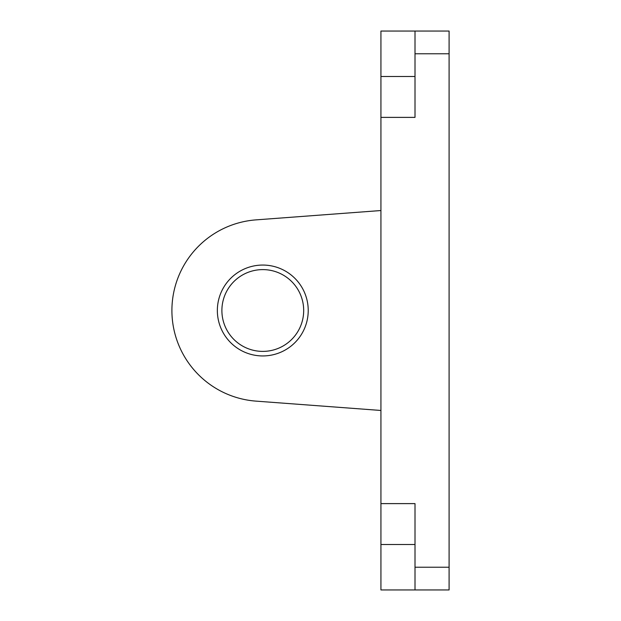 <?xml version="1.0" encoding="UTF-8"?>
<svg xmlns="http://www.w3.org/2000/svg" width="621" height="621" viewBox="0 0 621 621"><rect width="100%" height="100%" fill="white"/><g stroke="black" fill="none" stroke-linecap="round" stroke-linejoin="round"><path stroke-width="0.93" d="M256.015 401.127L380.929 410.465L256.015 401.127A90.876 90.876 0 0 1 171.908 310.5A90.876 90.876 0 0 1 256.015 219.873L380.929 210.535M262.792 355.942A45.442 45.442 0 0 0 308.226 310.5A45.442 45.442 0 0 0 262.792 265.058A45.442 45.442 0 0 0 217.35 310.5A45.442 45.442 0 0 0 262.792 355.942M262.792 351.393A40.893 40.893 0 0 0 303.685 310.5A40.893 40.893 0 0 0 262.792 269.607A40.893 40.893 0 0 0 221.891 310.5A40.893 40.893 0 0 0 262.792 351.393M415.007 589.95L449.092 589.95L449.092 31.05L415.007 31.05L415.007 117.385L380.929 117.385L380.929 503.615L415.007 503.615L415.007 589.95L380.929 589.95L380.929 503.615M380.929 117.385L380.929 31.05L415.007 31.05M380.929 544.508L415.007 544.508M415.007 567.229L449.092 567.229M415.007 53.771L449.092 53.771M380.929 76.492L415.007 76.492"/></g></svg>
